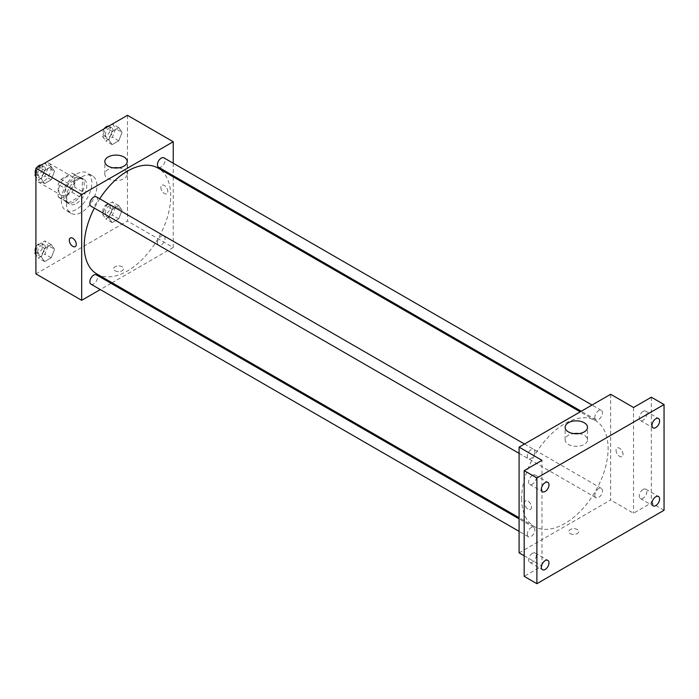 <?xml version="1.0" encoding="UTF-8"?>
<svg xmlns="http://www.w3.org/2000/svg" width="699" height="699" viewBox="0 0 699 699"><rect width="100%" height="100%" fill="white"/><g stroke="black" fill="none" stroke-linecap="round" stroke-linejoin="round"><path stroke-width="0.52" stroke-dasharray="3.5 2.62" d="M35.911 176.987A10.791 6.23 120 0 0 38.148 181.923A10.791 6.23 120 0 0 48.939 175.694A10.791 6.23 120 0 0 48.939 163.234A10.791 6.23 120 0 0 40.621 166.126A10.791 6.23 120 0 0 35.911 176.987M58.803 190.198A10.791 6.23 120 0 0 61.031 195.135A10.791 6.23 120 0 0 71.822 188.905A10.791 6.23 120 0 0 71.822 176.445A10.791 6.23 120 0 0 63.513 179.337A10.791 6.23 120 0 0 58.803 190.198M61.075 179.337L71.779 173.16A13.928 8.038 120 0 1 73.395 173.736A13.928 8.038 120 0 1 74.697 174.837L74.697 187.201A13.928 8.038 120 0 1 71.779 192.242L61.075 198.429A13.928 8.038 120 0 1 59.467 197.852A13.928 8.038 120 0 1 58.166 196.742L58.166 184.387A13.928 8.038 120 0 1 61.075 179.337L68.703 183.741L79.406 177.563L71.779 173.16M71.779 192.242L79.406 196.655L68.703 202.832L61.075 198.429M58.166 196.742L65.793 201.146L65.793 188.791L58.166 184.387M65.793 201.146A13.928 8.038 120 0 0 67.095 202.256A13.928 8.038 120 0 0 68.703 202.832M79.406 196.655A13.928 8.038 120 0 0 82.325 191.605L74.697 187.201M79.406 177.563A13.928 8.038 120 0 1 81.023 178.14A13.928 8.038 120 0 1 82.325 179.241L82.325 191.605M68.703 183.741A13.928 8.038 120 0 0 65.793 188.791M74.059 201.941A14.382 8.309 -60 0 1 66.868 202.658A14.382 8.309 -60 0 1 66.868 186.048A14.382 8.309 -60 0 1 81.25 177.738A14.382 8.309 -60 0 1 83.452 189.263A14.382 8.309 -60 0 1 74.059 201.941M76.602 203.409A14.382 8.309 120 0 0 85.994 190.731A14.382 8.309 120 0 0 83.793 179.206A14.382 8.309 120 0 0 72.705 183.059A14.382 8.309 120 0 0 66.431 197.537A14.382 8.309 120 0 0 69.411 204.125A14.382 8.309 120 0 0 76.602 203.409M82.325 179.241L74.697 174.837M61.346 200.473A21.582 12.46 120 0 0 65.811 210.355A21.582 12.46 120 0 0 87.392 197.896A21.582 12.46 120 0 0 87.392 172.976A21.582 12.46 120 0 0 70.765 178.761A21.582 12.46 120 0 0 61.346 200.473M66.431 203.409A21.582 12.46 120 0 0 70.896 213.291A21.582 12.46 120 0 0 92.478 200.831A21.582 12.46 120 0 0 92.478 175.912A21.582 12.46 120 0 0 75.85 181.696A21.582 12.46 120 0 0 66.431 203.409M122.063 210.285L118.76 218.804L112.155 222.614L108.852 217.913L112.155 209.403L118.76 205.585L122.063 210.285L118.76 218.804L112.155 222.614L108.852 217.913L112.155 209.403L118.76 205.585L122.063 210.285L115.711 206.616L112.408 215.126L105.794 218.944L102.491 214.243L105.794 205.733L112.408 201.915L115.711 206.616M122.063 132.294L118.76 140.805L112.155 144.623L108.852 139.922L112.155 131.403L118.76 127.594L122.063 132.294L118.76 140.805L112.155 144.623L108.852 139.922L112.155 131.403L118.76 127.594L122.063 132.294L115.711 128.625L112.408 137.135L105.794 140.953L102.491 136.253L105.75 127.847M127.463 115.318L127.463 221.033L35.911 273.886M54.522 249.281L51.219 257.8L44.614 261.609L41.311 256.909L44.614 248.398L51.219 244.58L54.522 249.281L51.219 257.8L44.614 261.609L41.311 256.909L44.614 248.398L51.219 244.58L54.522 249.281L48.161 245.611L44.858 254.13L38.253 257.94L35.911 254.611M54.522 171.29L51.219 179.8L44.614 183.619L41.311 178.918L44.614 170.407L51.219 166.589L54.522 171.29L51.219 179.8L44.614 183.619L41.311 178.918L44.614 170.407L51.219 166.589L54.522 171.29L48.161 167.62L44.858 176.131L38.253 179.949L35.911 176.611M173.238 176.864L173.238 247.455L127.463 221.033M173.238 247.455L112.102 282.754M111.089 283.34L100.298 289.569M115.064 270.766A4.945 2.857 0 0 0 120.455 271.387A4.945 2.857 0 0 0 123.505 268.748A4.945 2.857 0 0 0 118.559 265.891A4.945 2.857 0 0 0 113.614 268.748A4.945 2.857 0 0 0 115.064 270.766A4.945 2.857 0 0 0 120.455 271.387A4.945 2.857 0 0 0 123.505 268.748A4.945 2.857 0 0 0 118.559 265.891A4.945 2.857 0 0 0 113.614 268.748A4.945 2.857 0 0 0 115.064 270.766M96.89 273.982A61.136 35.3 120 0 0 158.035 238.682A61.136 35.3 120 0 0 158.035 168.083M99.712 198.778A61.136 35.3 120 0 0 94.313 208.119M173.238 163.234L173.238 175.694M158.533 167.21A5.391 3.111 120 0 0 163.933 164.09A5.391 3.111 120 0 0 163.933 157.86M157.424 242.728A5.391 3.111 120 0 0 158.533 245.2A5.391 3.111 120 0 0 163.933 242.09A5.391 3.111 120 0 0 163.933 235.86A5.391 3.111 120 0 0 159.774 237.302A5.391 3.111 120 0 0 157.424 242.728M90.992 284.196A5.391 3.111 120 0 0 96.383 281.085A5.391 3.111 120 0 0 96.383 274.856M96.383 196.856A5.391 3.111 -60 0 1 97.502 199.329A5.391 3.111 -60 0 1 95.151 204.755A5.391 3.111 -60 0 1 90.992 206.205M160.84 187.446A4.945 2.857 -120 0 0 162.998 192.417A4.945 2.857 -120 0 0 166.808 193.745A4.945 2.857 -120 0 0 166.808 188.04A4.945 2.857 -120 0 0 161.862 185.183A4.945 2.857 -120 0 0 160.84 187.446A4.945 2.857 -120 0 0 162.998 192.426A4.945 2.857 -120 0 0 166.808 193.745A4.945 2.857 -120 0 0 166.808 188.04A4.945 2.857 -120 0 0 161.862 185.183A4.945 2.857 -120 0 0 160.84 187.446M70.311 238.036L70.319 238.036A4.945 2.857 60 0 1 74.129 239.364A4.945 2.857 60 0 1 76.287 244.335A4.945 2.857 60 0 1 75.265 246.598L75.256 246.598M118.734 167.839A11.201 6.466 180 0 1 127.218 174.112A11.201 6.466 180 0 1 120.307 180.08A11.201 6.466 180 0 1 108.1 178.682A11.201 6.466 180 0 1 104.824 174.112A11.201 6.466 180 0 1 113.308 167.839M521.637 498.527A61.136 35.3 120 0 0 534.298 526.513A61.136 35.3 120 0 0 595.443 491.214A61.136 35.3 120 0 0 595.443 420.615A61.136 35.3 120 0 0 548.322 436.997A61.136 35.3 120 0 0 521.637 498.527M534.91 451.869A5.391 3.111 -60 0 1 532.559 457.295A5.391 3.111 -60 0 1 528.4 458.736A5.391 3.111 -60 0 1 528.4 452.506A5.391 3.111 -60 0 1 533.791 449.396A5.391 3.111 -60 0 1 534.91 451.869M594.832 495.268A5.391 3.111 120 0 0 595.941 497.732A5.391 3.111 120 0 0 601.341 494.621A5.391 3.111 120 0 0 601.341 488.391A5.391 3.111 120 0 0 597.182 489.833A5.391 3.111 120 0 0 594.832 495.268M527.282 534.263A5.391 3.111 120 0 0 528.4 536.736A5.391 3.111 120 0 0 533.791 533.617A5.391 3.111 120 0 0 533.791 527.387A5.391 3.111 120 0 0 529.641 528.837A5.391 3.111 120 0 0 527.282 534.263M594.832 417.277A5.391 3.111 120 0 0 595.941 419.741A5.391 3.111 120 0 0 601.341 416.63A5.391 3.111 120 0 0 601.341 410.4A5.391 3.111 120 0 0 597.182 411.842A5.391 3.111 120 0 0 594.832 417.277M610.646 394.28L610.646 499.995L519.095 552.848M664.05 510.27L651.337 502.931L633.53 513.206L610.646 499.995M524.18 555.784L541.978 566.068L524.18 576.343M570.27 533.582A4.945 2.857 0 0 0 575.661 534.202A4.945 2.857 0 0 0 578.72 531.563A4.945 2.857 0 0 0 573.774 528.706A4.945 2.857 0 0 0 568.829 531.563A4.945 2.857 0 0 0 570.27 533.582A4.945 2.857 0 0 0 575.661 534.193A4.945 2.857 0 0 0 578.72 531.555A4.945 2.857 0 0 0 573.774 528.706A4.945 2.857 0 0 0 568.829 531.555A4.945 2.857 0 0 0 570.27 533.582M633.53 407.491L633.53 513.206M616.046 450.261A4.945 2.857 -120 0 0 618.204 455.232A4.945 2.857 -120 0 0 622.023 456.561A4.945 2.857 -120 0 0 622.023 450.846A4.945 2.857 -120 0 0 617.077 447.989A4.945 2.857 -120 0 0 616.046 450.261A4.945 2.857 -120 0 0 618.204 455.232A4.945 2.857 -120 0 0 622.014 456.561A4.945 2.857 -120 0 0 622.014 450.846A4.945 2.857 -120 0 0 617.068 447.998A4.945 2.857 -120 0 0 616.046 450.261M541.978 566.068L541.978 460.353M531.493 507.151A4.945 2.857 60 0 1 530.471 509.414A4.945 2.857 60 0 1 525.526 506.557A4.945 2.857 60 0 1 525.526 500.851A4.945 2.857 60 0 1 529.335 502.17A4.945 2.857 60 0 1 531.493 507.151A4.945 2.857 60 0 1 530.471 509.414A4.945 2.857 60 0 1 525.526 506.557A4.945 2.857 60 0 1 525.526 500.851A4.945 2.857 60 0 1 529.335 502.17A4.945 2.857 60 0 1 531.493 507.151M579.025 433.59A11.201 6.466 180 0 1 587.51 439.863A11.201 6.466 180 0 1 580.598 445.831A11.201 6.466 180 0 1 568.392 444.433A11.201 6.466 180 0 1 565.115 439.863A11.201 6.466 180 0 1 573.599 433.59M643.071 489.44A5.391 3.111 120 0 0 639.541 494.193A5.391 3.111 120 0 0 640.371 498.518A5.391 3.111 120 0 0 645.771 495.399A5.391 3.111 120 0 0 645.771 489.169A5.391 3.111 120 0 0 643.071 489.44M643.071 411.44A5.391 3.111 120 0 0 639.541 416.202A5.391 3.111 120 0 0 640.371 420.518A5.391 3.111 120 0 0 645.771 417.408A5.391 3.111 120 0 0 645.771 411.178A5.391 3.111 120 0 0 643.071 411.44M651.337 397.215L651.337 502.931M532.446 553.302A5.391 3.111 120 0 0 528.925 558.055A5.391 3.111 120 0 0 529.746 562.38A5.391 3.111 120 0 0 535.146 559.27A5.391 3.111 120 0 0 535.146 553.04A5.391 3.111 120 0 0 532.446 553.302M532.446 475.311A5.391 3.111 120 0 0 528.925 480.064A5.391 3.111 120 0 0 529.746 484.39A5.391 3.111 120 0 0 535.146 481.27A5.391 3.111 120 0 0 535.146 475.04A5.391 3.111 120 0 0 532.446 475.311M35.911 172.767L38.209 166.843M44.858 162.919L48.161 167.62M37.746 173.632A5.391 3.111 120 0 0 38.856 176.104A5.391 3.111 120 0 0 44.255 172.994A5.391 3.111 120 0 0 44.255 166.764A5.391 3.111 120 0 0 40.096 168.206A5.391 3.111 120 0 0 37.746 173.632M51.219 179.8L44.858 176.131M44.614 183.619L38.253 179.949M41.311 178.918L35.911 175.798M44.614 170.407L38.331 166.773M51.219 166.589L44.937 162.963M35.527 173.763A5.391 3.111 120 0 0 36.313 174.636A5.391 3.111 120 0 0 41.713 171.526A5.391 3.111 120 0 0 41.713 165.296A5.391 3.111 120 0 0 41.119 165.078M36.794 167.664A5.391 3.111 120 0 0 35.911 169.193M112.408 123.924L115.711 128.625M105.287 134.636A5.391 3.111 120 0 0 106.405 137.109A5.391 3.111 120 0 0 111.796 133.99A5.391 3.111 120 0 0 111.796 127.768A5.391 3.111 120 0 0 107.637 129.21A5.391 3.111 120 0 0 105.287 134.636M118.76 140.805L112.408 137.135M112.155 144.623L105.794 140.953M108.852 139.922L102.491 136.253M112.155 131.403L105.872 127.777M118.76 127.594L112.478 123.968M104.334 128.668A5.391 3.111 120 0 0 102.744 133.168A5.391 3.111 120 0 0 103.863 135.641A5.391 3.111 120 0 0 109.254 132.522A5.391 3.111 120 0 0 109.254 126.301A5.391 3.111 120 0 0 108.668 126.082M35.911 250.766L38.253 244.729L44.858 240.91L48.161 245.611M37.746 251.631A5.391 3.111 120 0 0 38.856 254.095A5.391 3.111 120 0 0 44.255 250.985A5.391 3.111 120 0 0 44.255 244.755A5.391 3.111 120 0 0 40.096 246.197A5.391 3.111 120 0 0 37.746 251.631M51.219 257.8L44.858 254.13M44.614 261.609L38.253 257.94M41.311 256.909L35.911 253.798M44.614 248.398L38.253 244.729M51.219 244.58L44.858 240.91M35.527 251.754A5.391 3.111 120 0 0 36.313 252.627A5.391 3.111 120 0 0 41.713 249.517A5.391 3.111 120 0 0 41.713 243.287A5.391 3.111 120 0 0 35.911 247.184M105.287 212.636A5.391 3.111 120 0 0 106.405 215.1A5.391 3.111 120 0 0 111.796 211.989A5.391 3.111 120 0 0 111.796 205.759A5.391 3.111 120 0 0 107.637 207.201A5.391 3.111 120 0 0 105.287 212.636M118.76 218.804L112.408 215.126M112.155 222.614L105.794 218.944M108.852 217.913L102.491 214.243M112.155 209.403L105.794 205.733M118.76 205.585L112.408 201.915M102.744 211.168A5.391 3.111 120 0 0 103.863 213.632A5.391 3.111 120 0 0 109.254 210.521A5.391 3.111 120 0 0 109.254 204.291A5.391 3.111 120 0 0 105.095 205.733A5.391 3.111 120 0 0 102.744 211.168M38.148 181.923L61.031 195.135M48.939 163.234L71.822 176.445M83.793 179.206L81.25 177.738M69.411 204.125L66.868 202.658M81.023 178.14L73.395 173.736M67.095 202.256L59.467 197.852M92.478 175.912L87.392 172.976M70.896 213.291L65.811 210.355M127.218 174.112L127.218 161.565M104.824 174.112L104.824 161.565M595.443 420.615L580.231 411.842M534.298 526.513L519.095 517.732M519.095 453.363L528.4 458.736M524.486 444.022L533.791 449.396M601.341 488.391L163.933 235.86M595.941 497.732L158.533 245.2M533.791 527.387L519.095 518.903M528.4 536.736L519.095 531.362M601.341 410.4L592.036 405.027M595.941 419.741L581.245 411.257M587.51 439.863L587.51 427.316M565.115 439.863L565.115 427.316M640.371 498.518L653.084 505.858M645.771 489.169L658.484 496.508M529.746 562.38L542.468 569.72M535.146 553.04L547.859 560.38M529.746 484.39L542.468 491.729M535.146 475.04L547.859 482.389M640.371 420.518L653.084 427.858M645.771 411.178L658.484 418.518M44.255 166.764L41.713 165.296M38.856 176.104L36.313 174.636M111.796 127.768L109.254 126.301M106.405 137.109L103.863 135.641M44.255 244.755L41.713 243.287M38.856 254.095L36.313 252.627M111.796 205.759L109.254 204.291M106.405 215.1L103.863 213.632"/><path stroke-width="1.05" d="M100.298 289.569L81.687 300.317L35.911 273.886L35.911 168.171L127.463 115.318L173.238 141.748L173.238 163.234M112.102 282.754L111.089 283.34M94.313 208.119A61.136 35.3 120 0 0 84.23 245.987A61.136 35.3 120 0 0 96.89 273.982L519.095 517.732M580.231 411.842L158.035 168.083A61.136 35.3 120 0 0 99.712 198.778M173.238 175.694L173.238 176.864M81.687 300.317L81.687 194.602L173.238 141.748M592.036 405.027L163.933 157.86A5.391 3.111 120 0 0 159.774 159.311A5.391 3.111 120 0 0 157.424 164.737A5.391 3.111 120 0 0 158.533 167.21L581.245 411.257M519.095 518.903L96.383 274.856A5.391 3.111 120 0 0 92.233 276.297A5.391 3.111 120 0 0 89.874 281.723A5.391 3.111 120 0 0 90.992 284.196L519.095 531.362M519.095 453.363L90.992 206.205A5.391 3.111 -60 0 1 90.992 199.975A5.391 3.111 -60 0 1 96.383 196.856L524.486 444.022M81.687 194.602L35.911 168.171M108.1 166.135A11.201 6.466 180 0 1 104.824 161.565A11.201 6.466 180 0 1 116.017 155.099A11.201 6.466 180 0 1 127.218 161.565A11.201 6.466 180 0 1 120.307 167.542A11.201 6.466 180 0 1 108.1 166.135M76.278 244.335A4.945 2.857 60 0 1 75.256 246.598A4.945 2.857 60 0 1 70.311 243.75A4.945 2.857 60 0 1 70.311 238.036A4.945 2.857 60 0 1 74.12 239.364A4.945 2.857 60 0 1 76.278 244.335M75.265 246.598A4.945 2.857 60 0 1 70.319 243.741A4.945 2.857 60 0 1 70.319 238.036M113.308 167.839A11.201 6.466 180 0 1 118.734 167.839M524.18 555.784L519.095 552.848L519.095 447.133L610.646 394.28L633.53 407.491L651.337 397.215L664.05 404.555L664.05 510.27L536.893 583.682L524.18 576.343L524.18 470.628L541.978 460.353L519.095 447.133M536.893 583.682L536.893 477.967L524.18 470.628M536.893 477.967L664.05 404.555M568.392 431.886A11.201 6.466 180 0 1 565.115 427.316A11.201 6.466 180 0 1 576.317 420.85A11.201 6.466 180 0 1 587.51 427.316A11.201 6.466 180 0 1 580.598 433.293A11.201 6.466 180 0 1 568.392 431.886M573.599 433.59A11.201 6.466 180 0 1 579.025 433.59M655.784 427.596A5.391 3.111 -60 0 1 653.084 427.858A5.391 3.111 -60 0 1 652.263 423.542A5.391 3.111 -60 0 1 655.784 418.788A5.391 3.111 -60 0 1 658.484 418.518A5.391 3.111 -60 0 1 659.306 422.843A5.391 3.111 -60 0 1 655.784 427.596M545.159 491.458A5.391 3.111 -60 0 1 542.468 491.729A5.391 3.111 -60 0 1 541.638 487.404A5.391 3.111 -60 0 1 545.159 482.651A5.391 3.111 -60 0 1 547.859 482.389A5.391 3.111 -60 0 1 548.689 486.705A5.391 3.111 -60 0 1 545.159 491.458M545.159 569.458A5.391 3.111 -60 0 1 542.468 569.72A5.391 3.111 -60 0 1 541.638 565.404A5.391 3.111 -60 0 1 545.159 560.65A5.391 3.111 -60 0 1 547.859 560.38A5.391 3.111 -60 0 1 548.689 564.705A5.391 3.111 -60 0 1 545.159 569.458M655.784 505.587A5.391 3.111 -60 0 1 653.084 505.858A5.391 3.111 -60 0 1 652.263 501.533A5.391 3.111 -60 0 1 655.784 496.779A5.391 3.111 -60 0 1 658.484 496.508A5.391 3.111 -60 0 1 659.306 500.834A5.391 3.111 -60 0 1 655.784 505.587M35.911 176.611L34.95 175.248L35.911 172.767M38.209 166.843L44.937 162.963M35.911 175.798L34.95 175.248M35.911 169.193A5.391 3.111 120 0 0 35.203 172.164A5.391 3.111 120 0 0 35.527 173.763M41.119 165.078A5.391 3.111 120 0 0 36.794 167.664M105.75 127.847L112.478 123.968M108.668 126.082A5.391 3.111 120 0 0 104.334 128.668M35.911 254.611L34.95 253.239L35.911 250.766M35.911 253.798L34.95 253.239M35.911 247.184A5.391 3.111 120 0 0 35.203 250.163A5.391 3.111 120 0 0 35.527 251.754"/></g></svg>
